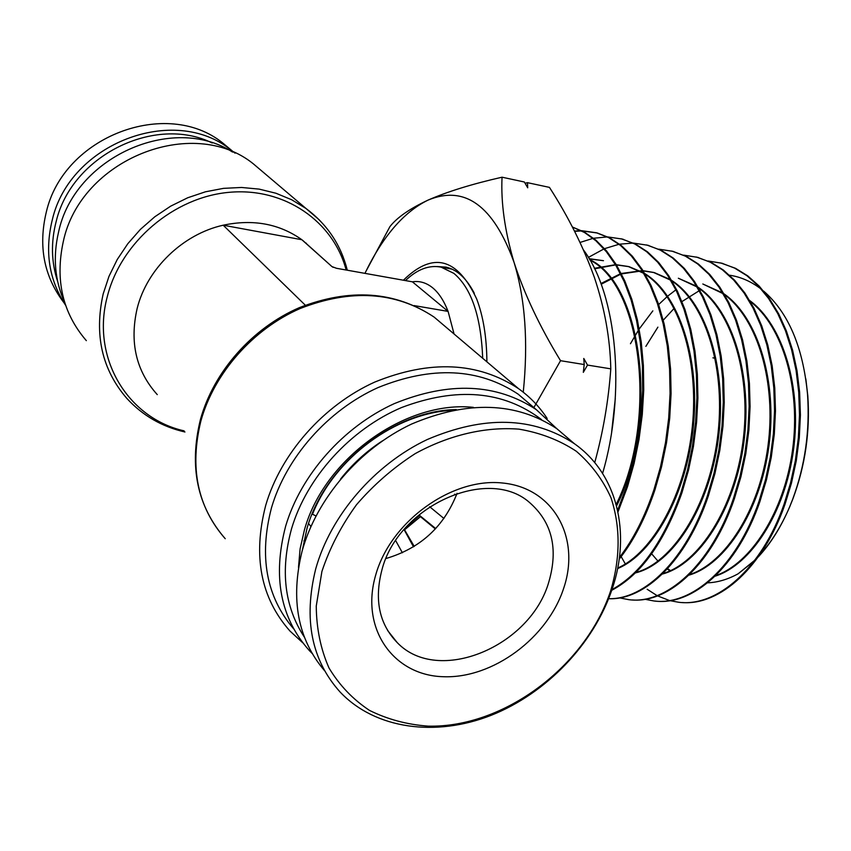 <?xml version="1.0" encoding="UTF-8"?>
<svg xmlns="http://www.w3.org/2000/svg" width="851" height="851" viewBox="0 0 851 851"><rect width="100%" height="100%" fill="white"/><g stroke="black" fill="none" stroke-linecap="round" stroke-linejoin="round"><path stroke-width="1.28" d="M432.531 287.702C426.277 282.692 419.564 280.724 412.384 281.819L448.094 311.402C443.945 300.711 438.765 292.808 432.531 287.702M405.448 280.585C417.277 269.267 429.17 264.789 441.105 267.15L453.828 273.341C471.369 288.042 480.996 316.359 482.708 358.282M232.589 152.084C172.721 113.364 74.228 157.031 58.538 232.174C52.719 257.247 54.804 280.777 64.782 302.765M265.129 173.838L253.151 163.679C192.72 114.97 80.398 158.999 63.229 241.865C54.985 280.213 62.697 313.147 86.345 340.655M313.157 249.694L301.86 239.727L223.185 225.207C182.891 234.142 147.053 268.746 137.171 308.381C129.416 342.336 136.117 371.079 157.275 394.63M306.158 243.099L306.509 243.748M298.488 567.447L300.105 548.831L304.413 529.982C323.986 458.668 405.81 400.14 473.443 407.352M456.274 409.565C393.662 410.427 324.763 464.774 307.03 528.333L302.318 550.363M541.481 419.554C503.377 390.694 456.71 386.705 401.481 407.576C350.25 429.351 306.785 477.273 291.574 528.662C280.139 570.457 284.415 606.614 304.371 637.154M312.104 653.408L309.381 650.6C280.341 618.06 272.437 576.574 285.659 526.141C300.818 474.805 343.4 426.723 394.258 403.64C449.02 381.28 496.399 383.312 536.396 409.725L556.767 428.649M532.396 406.31L518.163 394.162C478.581 367.972 431.861 365.781 378.014 387.588C327.986 410.108 286.244 457.285 271.49 507.802C258.842 556.341 266.225 596.7 293.648 628.857M302.786 642.824L289.989 631.059C260.714 598.008 252.619 556.107 265.714 505.345C280.777 453.572 323.518 405.193 374.77 382.067C429.946 359.686 477.858 361.866 518.493 388.62C530.024 396.853 539.587 406.821 547.172 418.501M454.072 334.007L448.094 311.402L414.097 305.583M305.318 305.211L223.185 225.207C253.109 218.909 279.33 223.749 301.86 239.727L331.954 266.597L336.485 268.288L412.384 281.819M331.858 266.512L333.135 267.32M403.417 280.224C432.819 251.353 457.253 257.63 476.709 299.041C483.294 316.412 486.687 337.336 486.9 361.835M474.315 293.308C466.603 278.415 457.168 269.682 446.03 267.129L437.095 266.544M712.915 357.835L714.744 358.154M615.305 398.491L611.678 431.787M451.073 268.746L450.062 268.788M805.833 378.876L807.822 396.034C810.205 431.234 805.269 465.401 793.026 498.548L789.962 506.207C781.495 526.056 771.144 542.651 758.911 555.98M754.89 560.139L738.157 573.776L754.294 560.926M758.23 556.937C770.58 543.725 781.027 527.099 789.568 507.047L792.643 499.335C805.057 465.688 810.014 430.68 807.535 394.321C803.025 347.07 788.398 312.668 763.666 291.106M645.856 346.368L657.897 327.146M663.248 320.199L674.173 308.349M681.981 301.562L699.267 290.702M699.926 290.393L701.064 289.883M761.315 289.202C751.316 281.511 740.721 276.852 729.52 275.213M675.885 289.851L667.684 296.148M667.163 296.595L658.663 304.541M652.845 310.86L639.207 328.986M638.441 330.167L630.453 343.73M720.584 262.906L735.519 268.31L747.763 275.884L759.124 286.032L769.517 298.744L778.665 313.806L786.377 330.933L792.568 350.08L797.004 370.664L799.642 392.407L800.419 415.086L799.28 437.925L796.281 460.763L791.473 483.102L784.994 504.335C763.081 567.447 719.669 605.646 682.279 602.54M647.164 589.254L657.11 595.647M657.568 595.881L669.492 600.54M669.95 600.668L678.736 602.274C716.691 607.252 761.656 568.904 784.069 504.228L790.547 482.974L795.377 460.582L798.366 437.776L799.493 414.884L798.727 392.194L796.089 370.462L791.621 349.814L785.452 330.699L777.74 313.562L768.559 298.467L758.198 285.787L746.848 275.66L734.604 268.086L721.882 263.236L708.16 261.012M696.267 257.002L711.245 262.459L723.329 270.022L734.626 280.266L744.955 293.116L753.997 308.264L761.677 325.71L767.783 345.027L772.165 365.834L774.761 388.035L775.474 410.873L774.314 434.084L771.261 457.338L766.443 479.868L759.922 501.526C737.445 567.096 692.661 606.04 654.908 601.04L653.983 600.987C691.725 605.986 736.509 567.021 758.975 501.42L765.496 479.751L770.325 457.21L773.378 433.936L774.538 410.725L773.825 387.865L771.24 365.653L766.857 344.836L760.751 325.518L753.071 308.062L744.029 292.904L733.7 280.043L722.414 269.81L710.34 262.246L697.575 257.342L683.693 255.13M644.994 599.285L653.983 600.987M671.641 251.024L686.406 256.428L698.437 264.055L709.713 274.405L719.882 287.276L728.913 302.701L736.519 320.306L742.54 339.783L746.891 361.047L749.423 383.386L750.093 406.565L748.869 430.255L745.806 453.668L740.944 476.666L734.392 498.665C712.468 563.564 669.141 603.146 632.357 599.944M619.624 597.881L628.836 599.678C666.152 604.774 711 565.096 733.434 498.558L739.987 476.539L744.848 453.54L747.912 430.117L749.135 406.406L748.476 383.216L745.944 360.867L741.593 339.602L735.583 320.104L727.977 302.488L718.957 287.064L708.777 274.182L697.512 263.831L685.481 256.204L672.907 251.353L658.812 249.162M646.569 244.928L661.301 250.375L673.279 258.066L684.364 268.448L694.533 281.553L703.447 297.105L710.936 314.87L716.925 334.773L721.169 356.154L723.627 378.844L724.233 402.491L722.967 426.319L719.84 450.222L714.936 473.539L708.394 495.75C686.704 560.618 644.792 600.476 608.667 598.689C644.547 599.774 685.938 559.937 707.426 495.644L713.957 473.422L718.872 450.073L721.999 426.181L723.265 402.321L722.659 378.663L720.201 355.973L715.957 334.571L709.979 314.657L702.49 296.893L693.576 281.33L683.417 268.225L672.333 257.842L660.355 250.141L647.813 245.258L633.527 243.099M621.081 238.748L635.729 244.194L647.537 251.875L658.631 262.416L668.641 275.596L677.439 291.265L684.917 309.37L690.767 329.358L694.948 351.08L697.352 374.174L697.905 397.949L696.586 422.277L693.427 446.488L688.533 470.05L681.928 492.782C664.28 542.385 640.899 574.882 611.763 590.275M611.997 589.583C640.622 573.829 663.61 541.523 680.938 492.676L687.534 469.933L692.437 446.371L695.597 422.128L696.916 397.8L696.373 374.004L693.969 350.889L689.799 329.177L683.938 309.179L676.471 291.053L667.684 275.384L657.663 262.193L646.579 251.651L634.782 243.971L622.326 239.067L607.816 236.94M582.158 230.929L597.37 233.014L609.656 237.865L621.464 245.662L632.378 256.225L642.292 269.522L651.068 285.489L658.376 303.669L664.163 323.976L668.28 346.07L670.588 369.323L671.077 393.619L669.705 418.256L666.514 442.733L661.535 466.848L654.972 489.761C645.579 517.77 633.655 540.885 619.209 559.128M619.422 557.501C633.335 539.47 644.845 516.844 653.962 489.655L660.536 466.699L665.514 442.584L668.695 418.096L670.067 393.428L669.588 369.143L667.28 345.878L663.163 323.752L657.376 303.456L650.068 285.255L641.303 269.278L631.399 256.002L620.475 245.418L608.688 237.631L596.402 232.77L581.69 230.695M572.361 226.994L584.488 232.163L595.923 240.163L606.582 250.992L616.273 264.618L624.698 280.692L631.793 299.19L637.356 319.753L641.228 341.889L643.388 365.515L643.739 389.896L642.271 414.628L639.005 439.478L634.059 463.561L627.506 486.687L617.975 511.962M617.613 510.292L626.474 486.57L632.974 463.657L637.942 439.531L641.186 415.043L642.696 390.439L642.409 366.068L640.346 342.74L636.559 320.55L631.123 300.041L624.208 281.628L615.869 265.384L606.369 251.726L595.891 240.759L584.509 232.504L572.617 227.143M633.027 243.088L619.56 244.173M619.017 244.269L604.561 248.652M603.987 248.896L588.392 257.396M607.306 236.929L593.572 238.248M593.03 238.365L580.042 242.439M574.606 231.355L581.637 230.929M581.169 230.685L574.446 231.036M533.875 407.565L560.532 360.696C539.694 326.55 524.195 293.755 514.036 262.342C504.813 231.1 500.813 202.719 502.047 177.199C471.837 184.071 447.147 191.72 427.968 200.145C409.65 208.75 396.97 217.579 389.907 226.643L365.685 271.809M502.047 177.199L524.354 181.997L527.716 187.794L527.471 182.667L549.448 187.38C568.415 216.824 583.414 246.886 594.434 277.586C604.678 308.232 610.135 338.655 610.795 368.845C608.486 400.747 603.136 431.989 594.732 462.604M525.088 183.252L527.471 182.667M560.532 360.696L584.201 364.536L583.775 358.462L587.509 365.068L610.795 368.845M587.509 365.068L583.318 372.344L584.201 364.536M583.499 249.971C617.103 294.52 626.262 393.13 602.582 473.401M738.157 573.776C727.935 579.393 717.755 582.414 707.596 582.839M621.156 556.628L625.645 564.468M651.643 553.82L658.004 561.139M667.258 569.032L670.492 571.138M715.734 575.584C750.89 563.553 784.239 511.887 792.547 449.977C800.993 388.099 782.675 326.295 750.252 301.445M689.491 574.606C725.041 563.319 759.337 510.366 767.91 446.467C776.601 382.61 757.709 319.104 724.584 294.733M723.159 293.68L702.82 283.989L722.712 292.946M662.876 573.553C698.767 563.107 734.009 508.802 742.817 442.892C751.805 377.036 732.328 311.796 698.543 287.978M697.139 286.989L678.343 278.234L696.724 286.308M635.814 572.478C672.013 562.915 708.202 507.281 717.287 439.254C726.541 371.281 706.479 304.318 672.056 281.117M670.662 280.181L653.462 272.416L643.037 270.682M642.154 270.639L621.23 273.479M620.464 273.724L600.923 283.564M617.72 568.032C652.77 552.756 685.587 493.931 692.32 426.638C699.224 359.377 678.609 295.797 645.164 274.224M643.792 273.341L628.198 266.48L616.326 264.714M615.454 264.693L594.37 268.31M589.317 258.927L603.476 260.693L589.179 258.693M616.177 504.43C657.6 421.192 642.303 285.84 590.03 260.161M667.599 568.67L670.982 570.925M715.138 576.159C750.827 565.021 785.058 512.919 793.483 450.083C802.046 387.29 782.984 324.731 749.731 300.563M688.948 575.138C724.999 564.777 760.177 511.387 768.857 446.573C777.686 381.801 758.028 317.572 724.105 293.914M662.376 574.042C698.745 564.553 734.86 509.845 743.785 443.009C752.901 376.238 732.668 310.285 698.097 287.223M635.367 572.914C672.013 564.351 709.074 508.313 718.265 439.382C727.658 370.493 706.841 302.828 671.641 280.415M670.29 279.553L654.419 272.639L643.143 270.863M642.271 270.82L621.453 273.926M620.698 274.182L601.178 284.245M617.613 568.574C653.111 553.99 686.619 494.601 693.352 426.489C700.267 358.399 678.917 294.35 644.792 273.575M643.452 272.767L629.176 266.703L616.454 264.916M615.581 264.906L594.604 268.799M616.571 505.909C659.153 422.107 643.25 283.968 589.732 259.64M523.259 392.194C528.333 342.41 525.258 299.126 514.036 262.342C493.378 205.538 464.689 184.816 427.968 200.145C403.746 212.005 382.737 236.408 364.941 273.362M443.945 518.493L429.649 506.717M454.551 494.186L456.53 494.835M404.246 529.29L414.224 546.385M413.501 546.831L404.044 529.535M402.385 552.756L395.694 540.662M406.544 526.673L419.607 515.451L435.723 528.567M404.895 529.535L420.447 516.663L435.361 528.95M419.607 515.451L420.447 516.663M308.551 523.535L310.913 526.492M312.104 514.047L315.966 515.94M304.966 541.768L303.881 540.906M312.434 514.451C334.454 458.104 395.736 412.916 452.221 410.352M303.488 546.363L304.339 541.491M340.453 479.209C352.357 464.082 366.355 451.296 382.461 440.85M381.833 570.255C397.938 505.813 487.889 465.795 529.333 502.324C551.948 521.982 558.479 548.416 548.927 581.605C530.79 646.59 438.042 685.534 397.172 642.548C379.291 624.07 374.185 599.976 381.833 570.255M375.685 575.085C390.588 521.44 451.828 477.443 502.505 483.006C553.427 487.783 580.552 537.524 563.915 587.584C547.97 637.729 492.995 678.747 443.275 676.715C393.375 675.449 360.005 628.676 375.685 575.085M321.901 571.51L316.253 606.061C316.455 628.549 320.699 649.196 329.007 667.992C339.421 685.278 352.92 699.405 369.494 710.394C387.439 719.329 406.991 724.573 428.159 726.137C503.952 727.956 585.913 666.237 610.688 590.69C620.432 557.894 620.549 526.95 611.039 497.867C602.902 479.773 591.339 464.242 576.34 451.285C559.586 440.19 540.47 432.808 518.972 429.149C485.591 426.542 449.349 434.925 415.331 453.551C393.332 467.688 373.727 484.74 356.505 504.717C341.155 525.897 329.624 548.161 321.901 571.51M315.7 568.957C303.318 619.22 311.477 660.27 340.187 692.118C375.504 729.296 435.872 737.104 491.176 715.308C546.523 693.32 593.892 643.813 612.241 588.828C631.176 533.024 617.454 473.911 574.351 443.669C533.183 416.639 484.134 415.267 427.202 439.552C374.408 464.54 330.507 515.578 315.7 568.957M571.298 441.052L556.862 428.713C516.068 401.874 467.646 400.321 411.576 424.053C359.59 448.498 316.498 498.643 302.073 551.246C290.265 599.381 297.765 639.207 324.571 670.705M386.035 558.501C420.373 548.331 444.041 526.609 457.061 493.325M63.804 302.52C43.954 276.373 38.125 246.194 46.326 211.984C63.772 136.075 166.775 97.705 222.749 143L232.44 151.095M65.633 305.328C48.975 279.905 44.539 251.353 52.326 219.707C70.059 142.989 174.2 104.067 230.621 149.733L235.057 153.169M57.687 281.607C51.273 262.268 50.783 242.163 56.219 221.313C71.909 155.35 155.137 114.725 212.218 143M184.944 431.989C161.967 426.745 142.617 415.554 126.873 398.438C101.96 369.621 94.067 334.773 103.194 293.872L108.981 276.341L117.247 259.502L127.799 243.726L140.415 229.366L154.829 216.75L170.7 206.144L187.699 197.772L205.431 191.805L223.515 188.358L241.546 187.465L259.151 189.113L275.979 193.251L291.67 199.751L305.945 208.442L319.327 219.909M346.144 270.012C333.454 221.515 284.787 187.284 229.366 192.305C174.008 197.038 120.98 242.046 107.354 296.403C90.738 357.771 127.841 418.288 184.114 430.861M447.966 328.826L434.127 317.093C395.641 291.542 350.984 288.691 300.126 308.53C252.938 329.103 214.112 373.153 200.879 420.99C189.443 467.912 197.56 507.153 225.238 538.715C197.198 506.334 188.911 466.646 200.389 419.671M451.987 269.15L441.105 267.15M331.954 266.597L302.69 240.344M518.493 388.62L434.127 317.093C394.96 291.106 350.027 287.957 299.329 307.658C252.3 327.986 213.761 371.547 200.485 419.298M518.163 394.162L536.396 409.725M253.151 163.679L305.945 208.442C327.124 224.239 340.911 244.822 347.304 270.214M789.962 506.207L789.568 507.047M807.822 396.034L807.546 394.321M722.776 263.459L721.882 263.236M698.49 257.566L697.575 257.342M673.822 251.577L672.907 251.353M648.749 245.482L647.813 245.258M623.272 239.301L622.326 239.067M597.37 233.014L596.402 232.77M653.462 272.416L654.419 272.639M628.198 266.48L629.176 266.703M387.662 630.548L397.172 642.548M556.862 428.713L574.351 443.669M230.621 149.733L222.749 143"/></g></svg>
